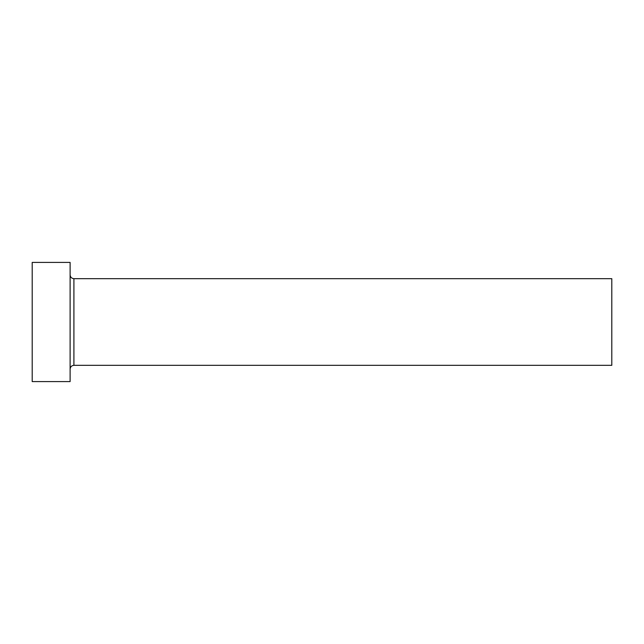 <?xml version="1.0" encoding="UTF-8"?>
<svg xmlns="http://www.w3.org/2000/svg" width="644" height="644" viewBox="0 0 644 644"><rect width="100%" height="100%" fill="white"/><g stroke="black" fill="none" stroke-linecap="round" stroke-linejoin="round"><path stroke-width="0.97" d="M73.907 365.333L73.907 278.667L611.8 278.667L611.8 365.333L73.907 365.333C71.605 365.559 70.341 366.822 70.115 369.125M70.115 322L70.115 381.586L32.2 381.586L32.2 262.414L70.115 262.414L70.115 322M73.907 278.667C71.605 278.441 70.341 277.178 70.115 274.875"/></g></svg>
